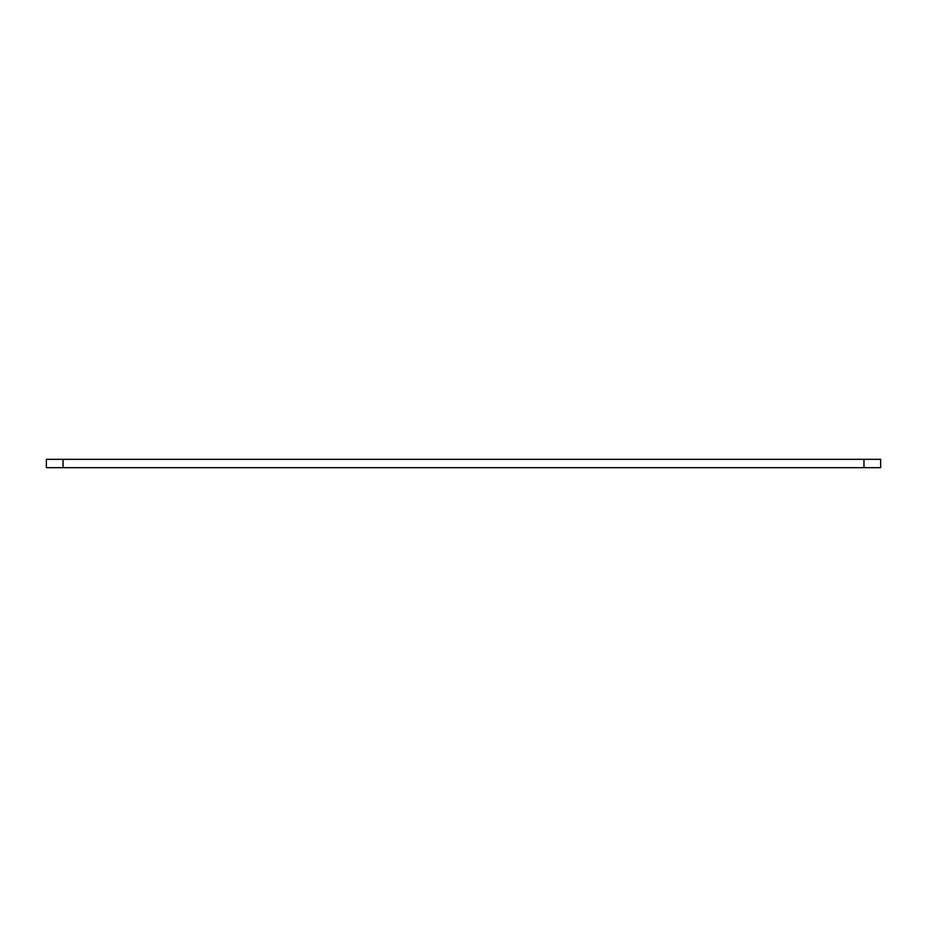<?xml version="1.0" encoding="UTF-8"?>
<svg xmlns="http://www.w3.org/2000/svg" width="927" height="927" viewBox="0 0 927 927"><rect width="100%" height="100%" fill="white"/><g stroke="black" fill="none" stroke-linecap="round" stroke-linejoin="round"><path stroke-width="1.39" d="M63.036 459.328L46.35 459.328L46.35 467.671L880.65 467.671L880.65 459.328L63.036 459.328L63.036 467.671M863.964 459.328L863.964 467.671"/></g></svg>
